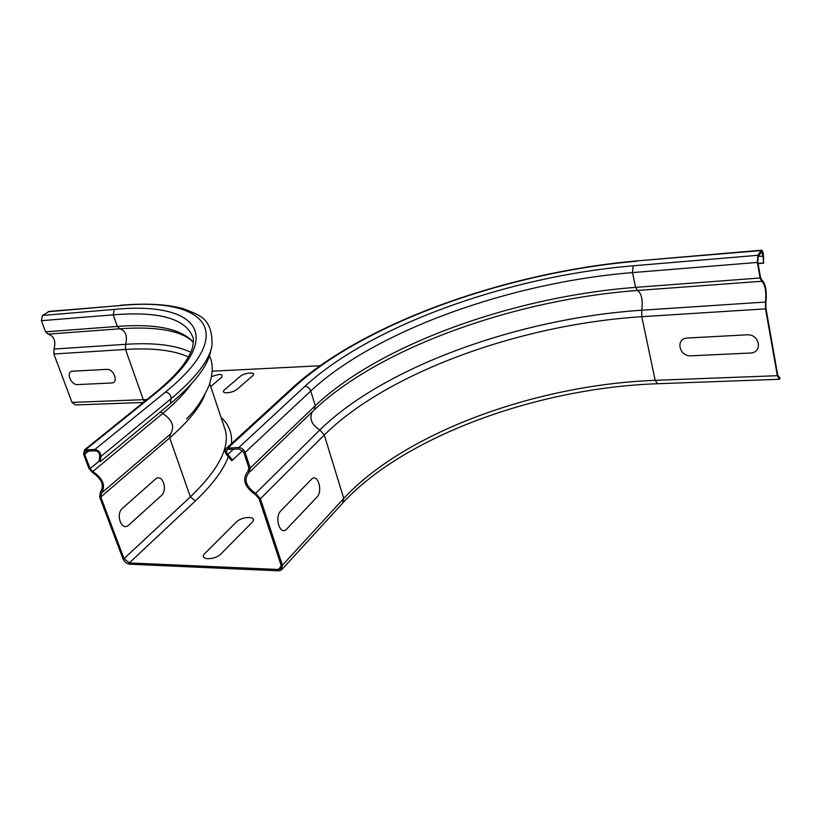 <?xml version="1.0" encoding="UTF-8"?>
<svg xmlns="http://www.w3.org/2000/svg" width="821" height="821" viewBox="0 0 821 821"><rect width="100%" height="100%" fill="white"/><g stroke="black" fill="none" stroke-linecap="round" stroke-linejoin="round"><path stroke-width="1.23" d="M205.117 553.19L236.243 522.156C242.287 515.732 258.687 516.029 251.955 522.505L221.065 553.785C214.579 560.743 197.789 560.045 205.117 553.19M224.759 389.616L239.917 376.613C244.699 372.262 257.722 371.615 252.386 376.028L237.32 389.092C232.353 393.649 219.145 394.152 224.759 389.616M211.541 376.654C220.151 373.493 223.466 373.771 221.485 377.486L210.73 386.547M122.534 508.24L155.446 479.125C162.137 472.722 168.243 489.88 161.357 495.576L128.784 525.05C121.734 532.008 115.094 514.295 122.534 508.24M72.689 371.195L106.607 369.368C113.893 368.65 119.045 382.997 111.533 382.997L77.656 384.587C70.678 385.244 65.454 371.277 72.689 371.195M280.854 510.847L311.364 479.392C317.553 472.506 323.3 490.979 316.937 497.116L286.765 528.97C280.238 536.524 273.937 517.404 280.854 510.847M746.812 334.824L687.588 338.016C675.149 338.293 678.916 356.817 691.128 355.801L750.148 353.04C763.191 352.907 759.764 333.695 746.812 334.824M779.714 377.301L779.252 377.793L777.703 375.033L765.931 308.214L765.88 303C766.999 291.003 765.572 283.245 761.611 279.725L760.492 277.375L757.762 261.827L758.111 256.737L761.539 251.739L763.027 256.09L763.592 263.202L763.489 256.296C763.273 252.345 762.576 250.313 761.406 250.21L757.865 255.3L757.362 262.433L760.102 277.991L761.662 281.275C765.203 284.405 766.475 291.332 765.48 302.056L765.541 308.85L777.333 375.7L779.345 379.292L779.95 378.645L779.714 377.301L778.462 377.352M319.995 365.766L212.167 371.195M278.247 569.487L129.297 562.949L124.002 558.629L100.798 497.003L101.342 493.226C105.96 485.878 103.107 478.653 92.804 471.531L90.105 468.586L84.707 454.259L85.322 451.16L95.38 450.791C98.048 451.345 99.495 452.997 99.721 455.768L99.084 461.002L100.316 461.659L100.962 456.425C100.644 452.545 98.612 450.226 94.887 449.456L84.45 449.929L83.578 454.27L88.976 468.586L92.752 472.722C101.948 479.064 104.493 485.519 100.378 492.077L99.68 496.992L122.883 558.588C124.412 561.872 126.701 563.74 129.759 564.201L278.699 570.821L281.357 570.092L282.393 565.259L260.39 498.747L255.629 493.38C245.715 486.35 243.498 479.413 248.968 472.578L250.22 468.011L245.089 452.504C243.796 449.456 241.702 447.804 238.808 447.537L226.545 448.174C224.605 449.908 224.718 452.248 226.894 455.203L231.696 460.735L232.579 460.017L227.776 454.475C226.227 452.371 226.144 450.698 227.53 449.467L239.28 448.974L243.765 452.515L248.896 468.011L247.973 471.305C241.826 478.971 244.309 486.74 255.413 494.611L259.077 498.737L281.09 565.197L280.3 568.922L278.247 569.487L281.305 566.162M143.295 402.475L75.388 404.948L71.991 402.393L53.868 354.005L53.991 349.048C56.085 341.125 54.135 336.148 48.141 334.116L45.566 331.838L41.389 320.693L42.497 315.449L49.26 311.385M763.592 263.202L758.081 263.654M763.13 263.007L758.04 263.418M242.647 450.626L232.579 460.017M94.887 449.456L165.401 392.11C169.013 392.746 170.912 394.932 171.107 398.667L170.306 403.737L100.316 461.659M170.306 403.737C194.464 383.366 207.908 365.889 210.648 351.316M170.214 434.299L169.68 437.88L190.38 496.879L195.398 500.902C212.29 484.872 223.261 470.187 228.32 456.845M231.491 443.638C232.23 432.975 228.741 424.231 221.044 417.417M195.398 500.902L129.297 562.949M124.002 558.629L190.38 496.879C218.017 470.259 229.726 448.204 225.498 430.707L223.835 425.76M146.877 399.591L143.306 399.694L144.424 401.561M71.991 402.393L143.306 399.694L125.5 349.459L53.868 354.005M777.333 375.7L655.168 380.328L657.529 383.725L778.965 379.302M282.157 569.22L342.634 503.16L343.763 498.47C404.065 433.139 534.84 384.823 655.168 380.328L641.786 316.701C519.991 324.398 387.009 372.744 324.285 435.007L260.39 498.747M765.48 302.056L641.755 310.225C518.338 318.363 383.756 367.203 319.831 429.978L324.285 435.007L343.763 498.47L282.393 565.259M765.541 308.85L641.786 316.701L641.755 310.225C643.017 299.993 641.581 293.405 637.424 290.47L635.608 287.371L632.498 272.593L633.145 265.788L757.865 255.3M637.701 260.832L761.005 250.579M763.027 256.09L758.286 256.491M757.362 262.433L632.498 272.593C509.718 282.568 375.207 330.914 310.769 390.97C309.609 388.076 307.639 386.547 304.848 386.373C371.041 325.424 507.912 276.328 633.145 265.788M760.102 277.991L635.608 287.371C513.156 296.576 379.158 344.923 315.295 405.728L310.769 390.97L245.089 452.504M761.662 281.275L637.424 290.47C516.07 299.47 383.776 346.534 317.778 406.621L314.874 409.34M255.629 493.38L319.831 429.978C311.754 424.898 309.189 418.895 312.144 411.957M249.882 471.757L314.156 410.028L315.295 405.728L250.22 468.011M636.891 261.222C506.352 272.469 364.545 323.248 294.729 386.783L292.286 387.964M248.681 470.659L248.106 471.213M233.667 449.046L227.776 454.475M294.729 386.783L228.32 447.671M304.848 386.373L238.808 447.537M188.522 356.961C173.559 350.218 152.552 347.724 125.5 349.459L125.613 344.317C127.645 336.117 125.726 330.945 119.866 328.8L48.141 334.116M48.059 311.734L119.733 305.586L48.757 311.436M120.913 305.238L120.42 305.279C146.076 303.052 167.125 304.211 183.565 308.758C197.994 314.946 212.998 316.998 211.962 345.867C209.222 360.501 195.603 378.101 171.107 398.667L100.962 456.425M41.389 320.693L113.236 314.843L117.341 326.43L119.866 328.8C139.098 327.363 155.487 328.02 169.044 330.75C180.517 333.223 188.614 337.123 193.356 342.439M42.497 315.449L114.304 309.414L113.236 314.843C159.808 311.056 186.439 318.794 193.14 338.036C193.694 339.042 193.51 342.1 192.586 347.201C191.765 349.797 191.416 353.276 182.621 365.827C176.033 374.202 166.909 383.212 155.231 392.849L156.544 392.469L85.784 449.58M45.566 331.838L117.341 326.43C155.887 323.495 181.225 328.759 193.376 342.224M53.991 349.048L125.613 344.317C153.896 342.419 175.643 345.066 190.841 352.271M204.881 394.583C199.903 407.37 188.163 421.809 169.68 437.88L100.798 497.003M160.659 411.721L162.691 413.476C172.502 420.065 175.047 426.971 170.327 434.206L101.66 492.949M191.262 384.043C184.735 393.208 175.212 403.019 162.691 413.476L92.804 471.531M99.197 461.063L90.105 468.586M88.884 450.873L84.707 454.259M154.697 393.28L84.45 449.929M156.544 392.469C229.244 333.685 193.992 301.461 114.304 309.414M165.401 392.11C241.179 330.278 202.92 297.14 119.733 305.586M209.745 383.623L223.743 425.483M343.435 502.298C403.963 436.895 535.928 388.097 657.077 383.746M280.905 568.255L280.3 568.922M761.406 250.21L637.363 260.862C506.003 272.295 364.011 323.043 293.005 387.317L226.545 448.174M248.753 470.546L247.973 471.305M248.66 470.69L248.137 471.192M186.572 418.813C194.977 410.849 202.397 399.971 208.821 386.178C213.142 373.514 213.347 363.405 209.447 355.842"/></g></svg>
